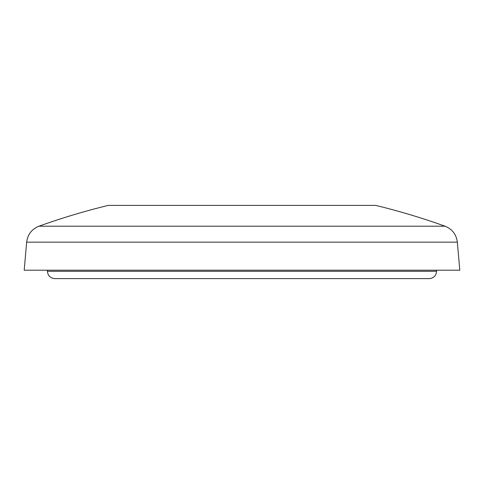 <?xml version="1.0" encoding="UTF-8"?>
<svg xmlns="http://www.w3.org/2000/svg" width="484" height="484" viewBox="0 0 484 484"><rect width="100%" height="100%" fill="white"/><g stroke="black" fill="none" stroke-linecap="round" stroke-linejoin="round"><path stroke-width="0.73" d="M242 278.621L54.759 278.621C50.306 278.185 47.868 275.747 47.432 271.294L436.568 271.294C436.132 275.747 433.694 278.185 429.241 278.621L242 278.621M242 205.379L108.319 205.379C84.827 211.091 61.698 218.03 38.944 226.203L445.056 226.203C422.302 218.03 399.173 211.091 375.681 205.379L242 205.379M26.656 242.151L457.344 242.151L459.8 270.199L24.2 270.199L26.656 242.151C27.649 234.45 31.75 229.132 38.944 226.203M47.432 270.199L47.432 271.294M436.568 270.199L436.568 271.294M457.344 242.151C456.351 234.45 452.25 229.132 445.056 226.203"/></g></svg>
